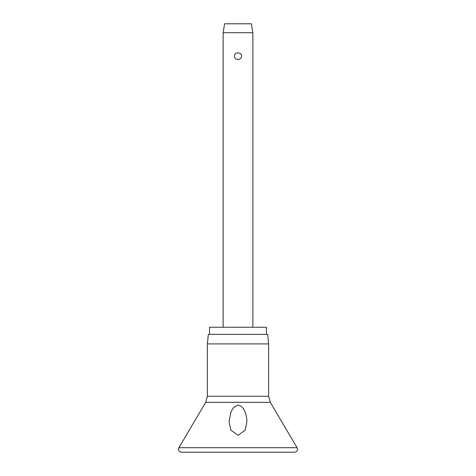 <?xml version="1.0" encoding="UTF-8"?>
<svg xmlns="http://www.w3.org/2000/svg" width="476" height="476" viewBox="0 0 476 476"><rect width="100%" height="100%" fill="white"/><g stroke="black" fill="none" stroke-linecap="round" stroke-linejoin="round"><path stroke-width="0.71" d="M238 435.308L230.854 430.143L229.075 421.742L230.931 412.037L233.502 407.611L238 405.064C244.23 406.212 245.919 413.709 246.729 418.594L246.925 421.742L245.146 430.143L238 435.308M238 343.91L207.357 343.91L207.357 396.27L268.642 396.27L268.642 343.91L238 343.91M268.642 343.91L267.643 334.39L208.357 334.39L207.357 343.91M266.453 334.39L266.453 327.25L209.547 327.25L209.547 334.39M223.125 32.725L224.612 23.8L251.387 23.8L252.875 32.725L223.125 32.725L223.125 327.25M238 59.5C235.822 59.369 234.597 58.262 234.311 56.174C234.597 54.086 235.822 52.979 238 52.848C240.178 52.979 241.403 54.086 241.689 56.174C241.403 58.262 240.178 59.369 238 59.5M297.089 447.714L178.911 447.714L178.5 449.225C178.678 451.034 179.666 452.022 181.475 452.2L294.525 452.2C296.334 452.022 297.321 451.034 297.5 449.225L297.089 447.714L270.297 402.321L205.703 402.321L178.911 447.714M205.703 402.321L207.357 396.27M252.875 32.725L252.875 327.25M268.642 396.27L270.297 402.321"/></g></svg>
